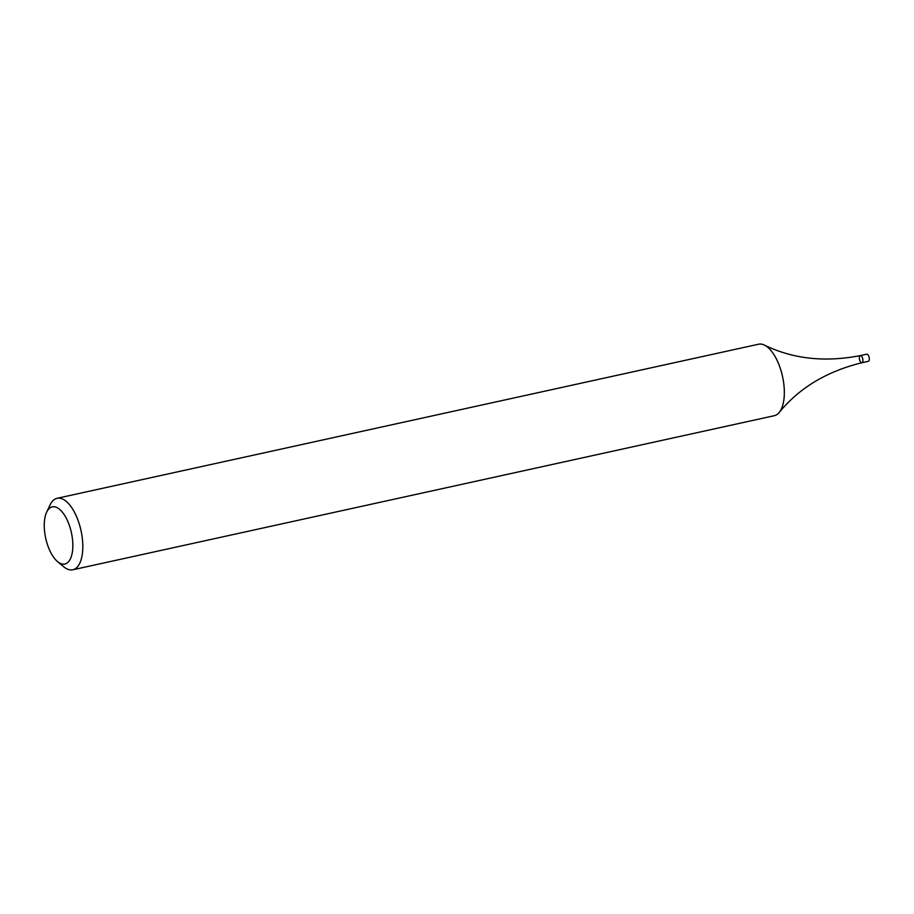 <?xml version="1.0" encoding="UTF-8"?>
<svg xmlns="http://www.w3.org/2000/svg" width="914" height="914" viewBox="0 0 914 914"><rect width="100%" height="100%" fill="white"/><g stroke="black" fill="none" stroke-linecap="round" stroke-linejoin="round"><path stroke-width="1.37" d="M46.66 512.148L50.076 504.916A36.594 16.441 77.6 0 1 57.079 498.301A36.594 16.441 77.6 0 1 80.489 528.372A36.594 16.441 77.6 0 1 74.662 569.102A36.594 16.441 77.6 0 1 72.789 569.788A36.594 16.441 77.6 0 1 63.649 566.714L57.513 561.573A29.282 13.15 77.6 0 1 46.66 512.148A29.282 13.15 77.6 0 1 68.733 523.676A29.282 13.15 77.6 0 1 66.322 563.492A29.282 13.15 77.6 0 1 57.513 561.573M72.789 569.788L774.307 415.699A36.594 16.441 -102.4 0 0 776.18 415.025A36.594 16.441 -102.4 0 0 779.254 412.431A36.594 16.441 -102.4 0 0 781.459 372.158A36.594 16.441 -102.4 0 0 764.458 345.115A36.594 16.441 -102.4 0 0 758.609 344.212L57.079 498.301M779.254 412.431C799.27 387.902 826.827 371.335 861.913 362.744A3.656 1.645 -102.4 0 0 862.736 358.814A3.656 1.645 -102.4 0 0 860.348 355.592A3.656 1.645 -102.4 0 0 859.628 359.945A3.656 1.645 -102.4 0 0 861.913 362.744A3.656 1.645 -102.4 0 0 862.736 358.814A3.656 1.645 -102.4 0 0 860.348 355.592C824.885 362.492 792.918 358.996 764.458 345.115M861.913 362.744L868.3 361.338A3.656 1.645 -102.4 0 0 869.123 357.408A3.656 1.645 -102.4 0 0 866.735 354.186L860.348 355.592"/></g></svg>
